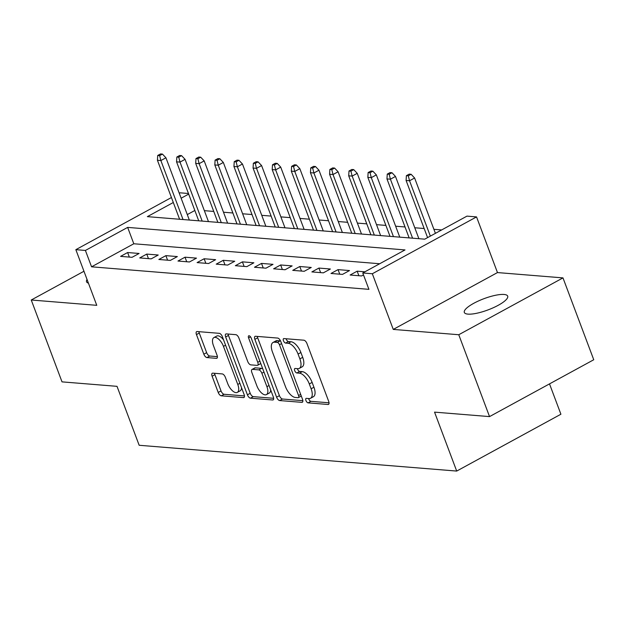 <?xml version="1.0" encoding="UTF-8"?>
<svg xmlns="http://www.w3.org/2000/svg" width="625" height="625" viewBox="0 0 625 625"><rect width="100%" height="100%" fill="white"/><g stroke="black" fill="none" stroke-linecap="round" stroke-linejoin="round"><path stroke-width="0.94" d="M305.93 400.508A2.484 1.156 -118.6 0 0 308.086 402.859L328.039 404.484A3.555 1.648 -118.6 0 0 328.531 404.383A3.555 1.648 -118.6 0 0 328.703 401.422L306.961 343.562A3.555 1.648 -118.6 0 0 303.875 340.203L283.922 338.578A2.484 1.156 -118.6 0 0 283.578 338.648A2.484 1.156 -118.6 0 0 283.453 340.719A2.484 1.156 -118.6 0 0 285.617 343.078L288.195 343.289A11.375 5.266 -118.6 0 1 298.07 354.062L299.883 358.883A11.375 5.266 -118.6 0 1 299.32 368.375A11.375 5.266 -118.6 0 1 297.742 368.68L295.156 368.469A2.484 1.156 -118.6 0 0 294.812 368.539A2.484 1.156 -118.6 0 0 294.688 370.609A2.484 1.156 -118.6 0 0 296.852 372.969L299.43 373.18A11.375 5.266 -118.6 0 1 309.305 383.953L311.117 388.773A11.375 5.266 -118.6 0 1 310.555 398.266A11.375 5.266 -118.6 0 1 308.977 398.57L306.398 398.359A2.484 1.156 -118.6 0 0 306.047 398.43A2.484 1.156 -118.6 0 0 305.93 400.508M308.609 398.539A2.484 1.156 -118.6 0 0 308.742 398.969A2.484 1.156 -118.6 0 0 310.906 401.328L329.047 402.797M286.133 338.758A2.484 1.156 -118.6 0 0 286.273 339.188A2.484 1.156 -118.6 0 0 288.43 341.539L291.016 341.75L288.195 343.289M297.367 368.648A2.484 1.156 -118.6 0 0 297.508 369.078A2.484 1.156 -118.6 0 0 299.664 371.43L302.25 371.641L299.43 373.18M467.984 314.125A23.172 5.969 -20.6 0 0 493.406 307.688A23.172 5.969 -20.6 0 0 507.695 296.141A23.172 5.969 -20.6 0 0 504.031 294.461A23.172 5.969 -20.6 0 0 478.609 300.898A23.172 5.969 -20.6 0 0 464.32 312.445A23.172 5.969 -20.6 0 0 467.984 314.125M212.781 373.148A3.555 1.648 -118.6 0 0 212.281 373.242A3.555 1.648 -118.6 0 0 212.109 376.211L218.211 392.445A3.555 1.648 -118.6 0 0 221.297 395.812L243.453 397.609A3.555 1.648 -118.6 0 0 243.945 397.516A3.555 1.648 -118.6 0 0 244.117 394.547L222.375 336.695A3.555 1.648 -118.6 0 0 219.289 333.328L197.133 331.531A3.555 1.648 -118.6 0 0 196.641 331.625A3.555 1.648 -118.6 0 0 196.461 334.594L203.836 354.195A3.555 1.648 -118.6 0 0 206.922 357.562L216.398 358.336A3.555 1.648 -118.6 0 0 216.891 358.242A3.555 1.648 -118.6 0 0 217.07 355.273L213.414 345.547A9.508 4.406 -118.6 0 1 213.883 337.609A9.508 4.406 -118.6 0 1 223.461 346.367L237.773 384.453A9.508 4.406 -118.6 0 1 237.305 392.391A9.508 4.406 -118.6 0 1 227.734 383.633L225.344 377.289A3.555 1.648 -118.6 0 0 222.258 373.922L212.781 373.148M379.688 263.742L133.805 243.766L91.562 266.812L85.406 250.445L75.844 249.664L171.43 197.523M489.539 416.602L458.766 334.734L562.984 277.891L593.75 359.75L489.539 416.602L434.547 412.133L456.695 471.07L139.164 445.273L117.016 386.336L62.016 381.867L31.25 300.008L96.766 305.328L75.844 249.664M562.984 277.891L497.469 272.57L393.258 329.414L458.766 334.734M393.258 329.414L372.328 273.75L362.766 272.977L405.016 249.93L127.656 227.398L85.406 250.445M91.562 266.812L368.922 289.344L362.766 272.977M276.602 397.188A3.555 1.648 -118.6 0 0 279.688 400.555L301.844 402.352A3.555 1.648 -118.6 0 0 302.336 402.258A3.555 1.648 -118.6 0 0 302.516 399.289L280.766 341.438A3.555 1.648 -118.6 0 0 277.68 338.07L255.523 336.273A3.555 1.648 -118.6 0 0 255.031 336.367A3.555 1.648 -118.6 0 0 254.859 339.336L276.602 397.188L279.422 395.648A3.555 1.648 -118.6 0 0 282.508 399.016L302.852 400.672M272.648 399.984L250.492 398.18A3.555 1.648 -118.6 0 1 247.406 394.812L225.664 336.961A3.555 1.648 -118.6 0 1 225.836 333.992A3.555 1.648 -118.6 0 1 226.328 333.898L235.812 334.672A3.555 1.648 -118.6 0 1 238.898 338.039L247.719 361.5A3.555 1.648 -118.6 0 0 250.805 364.867L257.094 365.375A3.555 1.648 -118.6 0 0 257.586 365.281A3.555 1.648 -118.6 0 0 257.758 362.312L248.578 337.891A2.484 1.156 -118.6 0 1 248.703 335.812A2.484 1.156 -118.6 0 1 251.211 338.102L273.32 396.922A3.555 1.648 -118.6 0 1 273.141 399.891A3.555 1.648 -118.6 0 1 272.648 399.984L273.484 399.523M83.961 271.258L31.25 300.008M364.906 271.805L357.172 271.18L350.125 275.023L361.602 275.953L363.5 274.922M331 273.469L342.477 274.398L349.516 270.562L338.039 269.625L331 273.469M311.867 271.914L323.352 272.844L330.391 269.008L318.914 268.07L311.867 271.914M292.742 270.359L304.219 271.289L311.258 267.453L299.781 266.516L292.742 270.359M273.617 268.805L285.094 269.742L292.133 265.898L280.656 264.969L273.617 268.805M254.484 267.25L265.961 268.188L273.008 264.344L261.523 263.414L254.484 267.25M235.359 265.695L246.836 266.633L253.875 262.789L242.398 261.859L235.359 265.695M216.227 264.148L227.703 265.078L234.75 261.234L223.273 260.305L216.227 264.148M197.102 262.594L208.578 263.523L215.617 259.68L204.141 258.75L197.102 262.594M177.969 261.039L189.453 261.969L196.492 258.125L185.016 257.195L177.969 261.039M158.844 259.484L170.32 260.414L177.359 256.578L165.883 255.641L158.844 259.484M139.719 257.93L151.195 258.859L158.234 255.023L146.758 254.086L139.719 257.93M139.102 253.469L127.625 252.531L120.586 256.375L132.062 257.305L139.102 253.469M441.656 229.945L433.898 229.312M424.156 228.523L414.773 227.758M405.031 226.969L395.641 226.203M385.898 225.414L376.516 224.648M366.773 223.859L357.391 223.094M347.641 222.305L338.258 221.539M328.516 220.75L319.133 219.992M309.383 219.195L300 218.438M290.258 217.641L280.875 216.883M271.133 216.086L261.742 215.328M252 214.539L242.617 213.773M232.875 212.984L223.492 212.219M213.742 211.43L204.359 210.664M194.844 210.477L187.289 214.594M179.453 218.867L178.852 219.203M456.695 471.07L560.906 414.227L549.508 383.883M179.266 193.25L180.055 192.82L188.461 193.5M173.297 202.5L147.367 216.641L424.734 239.172L466.977 216.125L476.539 216.906L372.328 273.75M497.469 272.57L476.539 216.906M188.688 194.102L181.141 198.219M133.805 243.766L127.656 227.398M357.172 271.18L358.883 275.734M338.039 269.625L339.75 274.18M318.914 268.07L320.625 272.625M299.781 266.516L301.492 271.07M280.656 264.969L282.367 269.516M261.523 263.414L263.234 267.961M242.398 261.859L244.109 266.406M223.273 260.305L224.984 264.859M204.141 258.75L205.852 263.305M185.016 257.195L186.727 261.75M165.883 255.641L167.594 260.195M146.758 254.086L148.469 258.641M127.625 252.531L129.336 257.086M87.047 279.477A23.172 5.969 -20.6 0 0 86.531 281.758A23.172 5.969 -20.6 0 0 88.422 283.141M310.555 398.266L313.375 396.734A11.375 5.266 -118.6 0 0 313.938 387.234L311.117 388.773M302.25 371.641A11.375 5.266 -118.6 0 1 312.125 382.414L313.938 387.234M299.32 368.375L302.141 366.844A11.375 5.266 -118.6 0 0 302.703 357.344L299.883 358.883M291.016 341.75A11.375 5.266 -118.6 0 1 300.891 352.523L302.703 357.344M257.336 336.422A3.555 1.648 -118.6 0 0 257.672 337.797L279.422 395.648M298.086 397.688A2.484 1.156 -118.6 0 0 298.43 397.617A2.484 1.156 -118.6 0 0 298.555 395.539L279.469 344.758A2.484 1.156 -118.6 0 0 277.305 342.406L274.586 342.18A11.375 5.266 -118.6 0 0 273.008 342.484A11.375 5.266 -118.6 0 0 272.445 351.977L285.492 386.695A11.375 5.266 -118.6 0 0 295.367 397.469L298.086 397.688M300.906 396.148A2.484 1.156 -118.6 0 0 301.25 396.086A2.484 1.156 -118.6 0 0 301.297 396.055M280.594 341.023A2.484 1.156 -118.6 0 0 280.125 340.867L277.305 342.406M273.008 342.484L275.82 340.945A11.375 5.266 -118.6 0 1 277.398 340.648L280.125 340.867M273.656 398.297L253.305 396.648L250.492 398.18M228.141 334.047A3.555 1.648 -118.6 0 0 228.477 335.43L250.219 393.281A3.555 1.648 -118.6 0 0 253.305 396.648M257.586 365.281L260.398 363.75A3.555 1.648 -118.6 0 0 260.727 363.422M256.867 385.844A9.508 4.406 -118.6 0 0 266.445 394.602A9.508 4.406 -118.6 0 0 266.914 386.664L261.867 373.242A3.555 1.648 -118.6 0 0 258.781 369.875L252.492 369.367A3.555 1.648 -118.6 0 0 252 369.461A3.555 1.648 -118.6 0 0 251.82 372.43L256.867 385.844M266.445 394.602L269.258 393.062A9.508 4.406 -118.6 0 0 270.68 389.898M262.789 368.922A3.555 1.648 -118.6 0 0 261.602 368.344L258.781 369.875M252 369.461L254.813 367.922A3.555 1.648 -118.6 0 1 255.312 367.828L261.602 368.344M237.305 392.391L240.125 390.852A9.508 4.406 -118.6 0 0 241.539 387.688M223.586 339.914A9.508 4.406 -118.6 0 0 216.703 336.078L213.883 337.609M198.945 331.68A3.555 1.648 -118.6 0 0 199.281 333.055L206.648 352.656A3.555 1.648 -118.6 0 0 209.734 356.023L217.406 356.648M214.586 373.297A3.555 1.648 -118.6 0 0 214.922 374.68L221.023 390.906A3.555 1.648 -118.6 0 0 224.109 394.273L244.461 395.93M411.117 174.281L409.203 174.133L406.391 175.664L408.305 175.82L411.117 174.281L414.609 177.992L409.539 180.758L406.094 180.477L427.578 237.617M408.305 175.82L409.539 180.758L430.344 236.109M414.609 177.992L435.414 233.344M406.094 180.477L406.391 175.664M391.992 172.734L390.078 172.578L387.258 174.109L389.172 174.266L391.992 172.734L395.484 176.438L390.414 179.203L386.969 178.922L409.141 237.906M389.172 174.266L390.414 179.203L412.586 238.188M395.484 176.438L418.883 238.695M386.969 178.922L387.258 174.109M372.859 171.18L370.945 171.023L368.133 172.555L370.047 172.711L372.859 171.18L376.352 174.883L371.281 177.648L367.844 177.367L390.008 236.352M370.047 172.711L371.281 177.648L393.453 236.633M376.352 174.883L399.758 237.141M367.844 177.367L368.133 172.555M353.734 169.625L351.82 169.469L349 171.008L350.914 171.156L353.734 169.625L357.227 173.328L352.156 176.094L348.711 175.812L370.883 234.797M350.914 171.156L352.156 176.094L374.328 235.078M357.227 173.328L380.625 235.594M348.711 175.812L349 171.008M334.602 168.07L332.695 167.914L329.875 169.453L331.789 169.609L334.602 168.07L338.094 171.773L333.023 174.539L329.586 174.258L351.758 233.242M331.789 169.609L333.023 174.539L355.195 233.523M338.094 171.773L361.5 234.039M329.586 174.258L329.875 169.453M315.477 166.516L313.562 166.359L310.75 167.898L312.656 168.055L315.477 166.516L318.969 170.219L313.898 172.984L310.453 172.703L332.625 231.688M312.656 168.055L313.898 172.984L336.07 231.969M318.969 170.219L342.367 232.484M310.453 172.703L310.75 167.898M296.344 164.961L294.438 164.805L291.617 166.344L293.531 166.5L296.344 164.961L299.836 168.664L294.773 171.43L291.328 171.148L313.5 230.141M293.531 166.5L294.773 171.43L316.938 230.414M299.836 168.664L323.242 230.93M291.328 171.148L291.617 166.344M277.219 163.406L275.305 163.25L272.492 164.789L274.406 164.945L277.219 163.406L280.711 167.109L275.641 169.875L272.195 169.602L294.367 228.586M274.406 164.945L275.641 169.875L297.812 228.859M280.711 167.109L304.117 229.375M272.195 169.602L272.492 164.789M258.094 161.852L256.18 161.695L253.359 163.234L255.273 163.391L258.094 161.852L261.586 165.555L256.516 168.32L253.07 168.047L275.242 227.031M255.273 163.391L256.516 168.32L278.688 227.312M261.586 165.555L284.984 227.82M253.07 168.047L253.359 163.234M238.961 160.297L237.047 160.148L234.234 161.68L236.148 161.836L238.961 160.297L242.453 164.008L237.383 166.773L233.938 166.492L256.109 225.477M236.148 161.836L237.383 166.773L259.555 225.758M242.453 164.008L265.859 226.266M233.938 166.492L234.234 161.68M219.836 158.75L217.922 158.594L215.102 160.125L217.016 160.281L219.836 158.75L223.328 162.453L218.258 165.219L214.812 164.938L236.984 223.922M217.016 160.281L218.258 165.219L240.43 224.203M223.328 162.453L246.727 224.711M214.812 164.938L215.102 160.125M200.703 157.195L198.789 157.039L195.977 158.57L197.891 158.727L200.703 157.195L204.195 160.898L199.125 163.664L195.688 163.383L217.859 222.367M197.891 158.727L199.125 163.664L221.297 222.648M204.195 160.898L227.602 223.156M195.688 163.383L195.977 158.57M181.578 155.641L179.664 155.484L176.852 157.023L178.758 157.172L181.578 155.641L185.07 159.344L180 162.109L176.555 161.828L198.727 220.812M178.758 157.172L180 162.109L202.172 221.094M185.07 159.344L208.469 221.609M176.555 161.828L176.852 157.023M162.445 154.086L160.539 153.93L157.719 155.469L159.633 155.625L162.445 154.086L165.938 157.789L160.867 160.555L157.43 160.273L179.602 219.258M159.633 155.625L160.867 160.555L183.039 219.539M165.938 157.789L189.344 220.055M157.43 160.273L157.719 155.469M310.906 401.328L308.086 402.859M288.43 341.539L285.617 343.078M299.664 371.43L296.852 372.969M312.125 382.414L309.305 383.953M300.891 352.523L298.07 354.062M328.875 404.023L328.039 404.484M257.672 337.797L254.859 339.336M302.688 401.898L301.844 402.352M282.508 399.016L279.688 400.555M300.672 394.391L298.555 395.539M281.586 343.609L279.469 344.758M277.398 340.648L274.586 342.18M250.219 393.281L247.406 394.812M228.477 335.43L225.664 336.961M259.875 361.164L257.758 362.312M250.516 336.836L248.578 337.891M269.031 385.508L266.914 386.664M263.984 372.094L261.867 373.242M255.312 367.828L252.492 369.367M239.891 383.297L237.773 384.453M225.578 345.211L223.461 346.367M217.242 357.875L216.398 358.336M209.734 356.023L206.922 357.562M206.648 352.656L203.836 354.195M199.281 333.055L196.461 334.594M244.289 397.148L243.453 397.609M224.109 394.273L221.297 395.812M221.023 390.906L218.211 392.445M214.922 374.68L212.109 376.211M301.25 396.086L298.43 397.617"/></g></svg>
